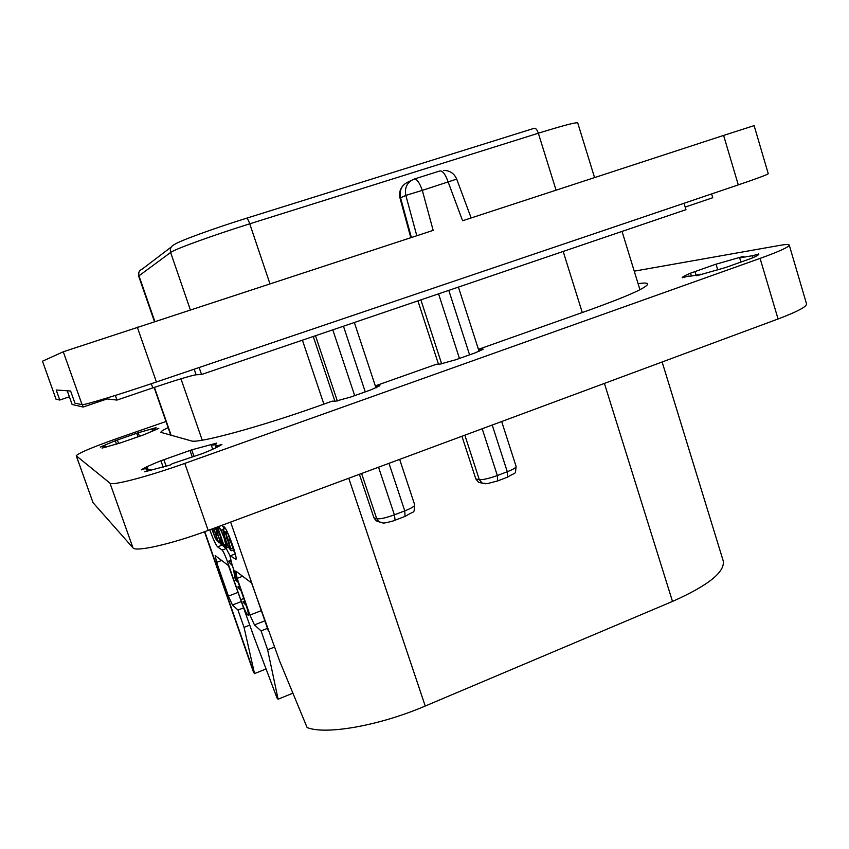 <?xml version="1.0" encoding="UTF-8"?>
<svg xmlns="http://www.w3.org/2000/svg" width="849" height="849" viewBox="0 0 849 849"><rect width="100%" height="100%" fill="white"/><g stroke="black" fill="none" stroke-linecap="round" stroke-linejoin="round"><path stroke-width="1.27" d="M662.135 361.982L723.221 560.892C725.142 571.971 708.236 585.492 672.504 601.432L425.232 706.028C379.418 725.725 325.56 735.096 307.115 727.551L279.703 661.244L251.58 582.998L235.735 571.059L237.168 578.36L249.946 615.09L254.456 624.906L261.067 630.881L267.424 628.377M266.066 668.959L254.53 673.597L253.416 671.962L204.482 531.761M292.597 693.293L278.111 699.215L277.039 698.048L254 636.983L228.423 565.551L215.19 555.575L216.633 562.367L228.402 596.104L232.435 605.008L237.985 610.028L243.302 607.969M278.111 699.215L267.637 649.803L261.067 630.881M254.53 673.597L244.034 627.369L237.985 610.028M230.673 560.404L227.447 561.614C225.165 555.267 223.383 551.415 222.12 550.056L217.567 546.841C215.71 544.803 213.12 539.126 209.788 529.808M227.447 561.614L240.702 599.702L243.769 598.513M230.228 555.798L234.589 554.238L229.952 555.904L232.148 565.094L245.648 603.915C247.77 610.166 248.683 613.944 248.386 615.26C247.059 615.228 244.501 610.038 240.702 599.702M230.312 555.851L235.98 559.364C237.656 557.315 226.832 527.76 224.062 526.826L221.685 525.393M482.03 483.028L478.709 482.423L475.833 478.963L461.941 436.259M417.899 300.886L438.487 364.168M313.249 336.491L334.92 401.259M359.382 474.315L373.921 517.773L376.118 520.787L379.153 521.912M115.326 395.432L116.96 400.07L107.101 398.934L83.181 407.032L72.123 404.485L67.241 390.784M116.96 400.07L152.778 387.908C175.987 380.108 190.441 375.725 196.119 374.77L194.198 369.188M684.039 203.272L685.971 209.671L201.542 374.494L196.119 374.77M711.611 193.933L712.746 197.732L685.196 207.082M738.29 184.891L723.603 135.416L754.124 125.631L768.249 173.684C767.783 174.512 757.796 178.258 738.29 184.891L156.407 381.986C119.359 394.573 83.287 405.535 82.088 404.665L74.945 403.179L70.616 391.018L56.204 390.009L59.78 400.028L56.023 399.221L42.482 361.207L63.282 351.773L433.16 230.376L422.314 190.367L456.698 179.097C454.173 173.323 449.758 170.426 443.465 170.405M69.385 396.801L59.78 400.028M723.603 135.416L462.588 220.751L448.208 182.132C445.396 174.278 442.626 170.564 439.878 170.957L414.524 178.959M410.948 180.625L408.783 181.675C401.895 184.615 399.147 189.996 400.558 197.817L405.833 195.408L416.806 235.725M414.153 179.075C407.18 182.047 404.4 187.491 405.833 195.408L422.314 190.367C419.491 182.482 416.774 178.715 414.153 179.075M83.181 407.032L82.342 404.686M106.804 398.075L107.101 398.934M199.133 367.521L201.542 374.494M242.644 576.269L237.168 578.36M261.184 610.696L249.946 615.09M264.75 620.863L254.456 624.906M267.637 649.803L274.301 647.14M221.674 560.457L216.633 562.367M237.805 592.485L228.402 596.104M241.052 601.676L232.435 605.008M244.034 627.369L249.595 625.193M220.422 543.763L226.258 548.507L230.026 555.798M234.589 554.238L235.523 554.875M224.221 528.768L222.618 525.956M240.511 589.153L238.06 587.54L241.095 590.819M245.552 603.66L243.228 602.334L246.136 605.348M231.756 563.927L229.485 562.781L232.308 565.551M236.85 578.615L235.523 579.124L233.984 570.379M237.593 580.748L235.523 579.124M233.263 568.299L235.343 579.771L238.155 582.361M226.948 531.272L226.004 532.111L226.503 533.299L227.776 533.405L234.547 552.901L228.116 533.734M227.235 531.856L225.93 531.644M225.123 539.041L228.254 546.989L231.13 550.799L228.699 540.919L225.494 532.801L222.746 529.309L225.123 539.041M225.41 539.221L223.34 530.795L225.685 533.819L230.525 549.292L228.094 546.045L225.41 539.221L227.574 538.415M218.384 526.624L218.936 528.683L219.35 527.993L221.334 531.187L224.221 538.33L226.152 546.342L224.444 544.697L226.736 547.785L224.518 538.531L221.165 530.232L218.777 526.476M225.898 543.901L224.423 544.453M217.408 526.985L220.453 535.74L216.421 527.346M216.198 527.431L220.369 536.133L222.035 544.432L223.436 544.315L222.236 544.771L220.708 536.494L224.178 546.013L217.588 526.911M221.515 542.458L220.761 542.734L215.529 527.685M217.206 533.087L216.325 533.745L216.782 534.838L217.896 535.093L220.475 542.5L219.329 542.076L220.22 541.747L219.413 542.564L221.196 544.029L220.761 542.734M221.78 543.816L221.218 544.018L221.78 543.806M215.349 527.749L217.386 533.607L216.293 533.427M211.772 529.076L215.466 538.478L218.671 542.681L213.768 528.333M220.135 541.513L218.564 542.097M213.598 528.396L217.928 540.824L215.508 537.979L211.963 529.001M752.957 257.672L752.384 255.719L739.659 257.884L743.193 256.419L715.41 264.357L690.555 273.166C684.941 275.479 682.182 277.018 682.267 277.761L688.348 276.084C689.43 276.477 693.421 275.851 700.34 274.206L696.583 275.766L725.407 267.584L751.301 258.383C756.438 256.218 758.942 254.785 758.815 254.106L752.384 255.719M758.582 254.615L758.348 253.83M740.816 261.768L739.659 257.884M165.99 421.497L119.9 437.49C92.976 446.977 78.426 453.079 76.24 455.775L109.988 483.177C111.888 485.999 148.214 476.512 184.795 463.395L760.088 258.393C779.382 251.421 789.092 246.985 789.241 245.064C788.88 244.236 785.718 244.342 779.743 245.393L634.235 271.16M376.723 387.611L376.065 385.616L379.896 385.754L370.907 389.861L350.457 397.12L335.302 401.269L332.288 401.131L317.929 406.225C259.614 427.026 197.233 443.836 191.312 440.896L160.907 432.353C160.737 431.589 163.146 430.008 168.123 427.62M376.065 385.616L436.312 364.274L440.143 364.083L455.648 359.785L475.238 352.834L483.208 349.194L478.454 349.374M478.443 349.332L589.333 310.034C627.804 296.163 647.267 287.461 647.702 283.916C647.278 282.876 644.073 282.791 638.077 283.672M102.103 448.092L120.367 442.945L144.118 434.677L158.805 428.374L154.21 429.838L155.176 428.968L151.96 429.233L156.067 427.673L138.154 432.778L115.294 440.716L100.267 447.073L104.82 445.619L103.567 446.638L106.433 446.457L102.103 448.092M144.723 471.8L170.469 464.955L172.23 463.713L202.932 453.408C212.823 449.418 219.148 446.415 221.897 444.388L215.55 446.394L216.474 445.184C216.251 444.653 214.532 444.674 211.348 445.258L216.782 443.082L191.736 449.843L160.917 460.763C151.239 464.605 144.691 467.64 141.263 469.868L147.514 467.895L146.134 469.423L150.549 469.476L144.723 471.8M76.314 455.881L93.04 502.672L76.24 455.775M93.04 502.672L132.964 547.838C135.437 552.264 171.965 543.976 208.164 530.413L778.066 318.98C797.169 311.742 806.667 306.733 806.55 303.931L789.241 245.064M691.415 276.021L690.555 273.166M717.766 269.95L716.153 264.601M696.053 275.182L695.108 272.051M700.51 274.789L700.34 274.206M193.933 456.178L191.736 449.843M163.167 467.194L160.917 460.763M192.203 456.836L190.165 450.957M166.181 466.292L164.059 460.211M150.91 470.505L150.549 469.476M148.182 469.773L147.514 467.895M212.728 449.259L211.348 445.258M216.007 447.72L215.55 446.394M139.321 436.089L138.154 432.778M116.515 444.154L115.294 440.716M137.899 436.609L136.816 433.531M118.616 443.496L117.47 440.26M106.624 447.009L106.433 446.457M105.191 446.68L104.82 445.619M152.671 431.271L151.96 429.233M154.444 430.507L154.21 429.838M672.504 601.432L604.403 383.408M582.265 312.538L563.184 251.453M230.62 522.082L268.337 630.892M254.169 673.204L204.768 531.654M425.232 706.028L348.769 478.252M323.883 404.113L302.414 340.173M180.954 378.792L202.232 440.196M171.158 435.357L154.401 387.356M405.058 516.394L404.761 510.875L394.392 514.834L378.527 467.205M354.691 395.613L332.787 329.837M507.108 477.308L507.596 477.127C516.691 471.206 514.972 476.14 516.118 466.462C516.128 467.65 513.178 469.412 507.288 471.736L492.218 425.031M469.582 354.84L448.792 290.369M497.206 481.096L507.596 477.127L507.288 471.736L497.344 475.536L482.2 428.745M459.458 358.437L438.572 293.85M394.732 520.341L405.429 516.245C416.021 509.549 413.41 514.844 414.726 504.932C414.683 506.28 411.362 508.264 404.761 510.875L388.98 463.331M365.25 391.867L343.452 326.207M382.538 522.91L378.93 521.774L383.302 522.952C382.453 523.78 395.114 520.681 395.093 520.204L394.392 514.834C385.807 517.932 379.917 519.227 376.723 518.728L373.921 517.773M485.363 483.739L482.19 483.113L487.252 483.665L497.673 480.916L497.344 475.536C489.045 478.518 483.028 479.887 479.303 479.621L464.849 435.176M441.671 363.881L420.871 299.867M478.709 482.423L482.19 483.113L479.303 479.621L475.833 478.963M376.118 520.787L378.93 521.774L376.723 518.728L361.589 473.487M337.34 401.015L315.499 335.726M56.076 399.253L42.482 361.207M82.088 404.665L63.282 351.773M403.116 185.485C399.921 189.2 398.892 193.423 400.028 198.178L400.558 197.817L411.383 237.497M156.407 381.986L137.273 327.12M269.929 283.746L249.744 223.818L538.34 133.229C563.227 125.493 576.354 122.065 577.734 122.935L594.565 177.6M556.084 190.187L538.34 133.229C537.067 129.653 535.687 128.008 534.201 128.295L246.624 218.193M190.325 309.768L170.617 252.471C169.715 248.661 171.042 246.008 174.576 244.491C177.887 241.53 212.812 228.721 246.486 218.235C247.303 218.172 248.386 220.029 249.744 223.818C212.632 235.417 174.119 249.426 170.617 252.471L138.642 276.063L138.843 272.561M154.805 321.378L138.939 275.681C138.196 272.55 139.289 270.353 142.218 269.091L171.254 247.017M152.778 387.908L151.313 383.706M226.258 548.507L222.12 550.056M217.567 546.841L221.631 545.313M236.033 559.204L235.396 559.449M239.514 586.266L237.89 586.892L239.503 586.266M243.047 601.654L244.65 601.039L243.058 601.665M230.981 561.507L229.326 562.144L230.981 561.507M225.388 528.449L223.266 529.235M226.163 532.556L225.494 532.801M230.196 540.367L228.699 540.919M232.817 547.913L230.97 548.613M224.762 532.015L223.425 532.514M229.888 545.376L228.094 546.045M221.738 525.425L218.83 526.507M222.671 529.67L221.165 530.232M227.511 545.313L226.587 545.663M225.993 544.358L224.688 544.846M226.184 545.472L225.272 545.811M219.583 528.205L218.968 528.439M219.742 528.386L218.936 528.683L219.742 528.386M224.614 545.291L224.051 545.504M224.815 545.758L224.189 546.003L224.815 545.78M223.329 544.007L222.194 544.432M221.695 543.413L221.122 543.625M219.933 540.94L218.458 541.492M220.093 541.375L218.596 541.938M219.329 542.299L218.681 542.543M214.351 530.572L212.696 531.187M217.747 540.304L217.185 540.516M216.771 537.502L215.508 537.979M482.455 349.088L482.667 349.735M760.088 258.393L778.066 318.98M184.795 463.395L208.164 530.413M109.988 483.177L132.964 547.838M639.944 289.721L622.041 231.427M170.787 435.25L154.104 387.452M414.726 504.932L399.646 459.373M375.99 387.919L354.341 322.503M410.799 237.688L400.028 198.178M471.131 217.96L456.698 179.097M154.412 321.506L138.642 276.063M516.118 466.462L501.663 421.518M479.101 351.38L458.418 287.1M223.128 529.171L225.335 528.354M231.13 550.799L233.507 549.908M226.736 547.785L228.349 547.181"/></g></svg>
